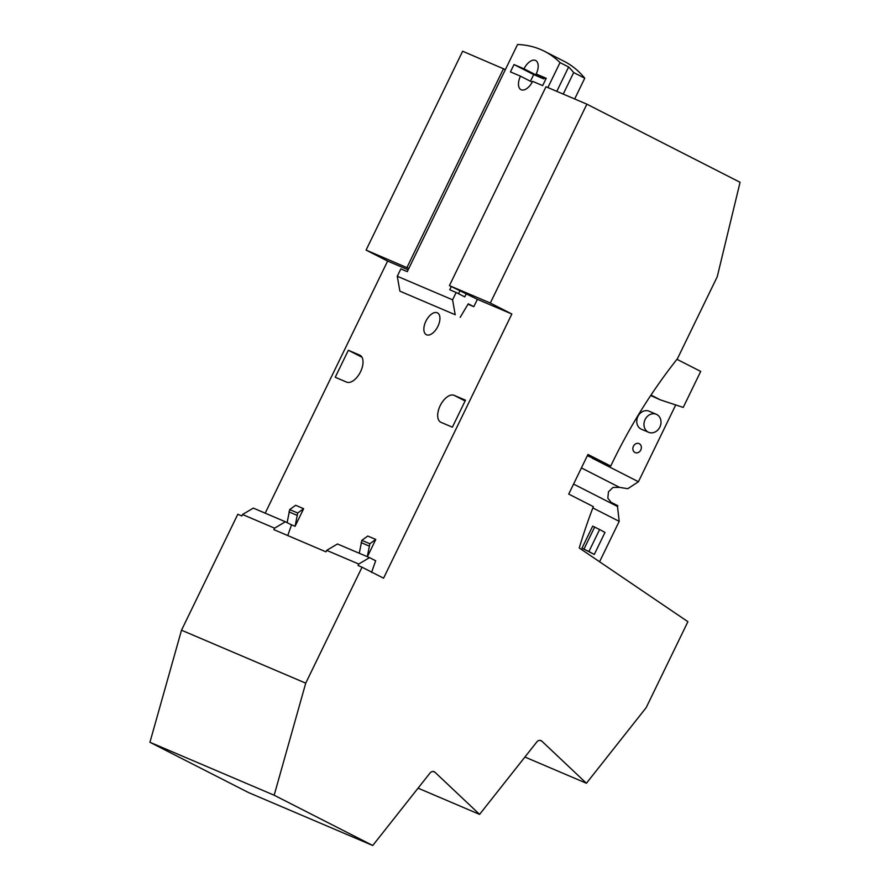 <?xml version="1.0" encoding="UTF-8"?>
<svg xmlns="http://www.w3.org/2000/svg" width="890" height="890" viewBox="0 0 890 890"><rect width="100%" height="100%" fill="white"/><g stroke="black" fill="none" stroke-linecap="round" stroke-linejoin="round"><path stroke-width="1.33" d="M371.564 572.404L375.68 560.767L369.528 557.63L337.466 543.968L326.686 550.376L325.974 551.845L273.875 529.639L274.587 528.171L242.525 514.509L241.813 515.978L237.808 514.264L181.504 630.209L149.932 742.282L248.51 792.556L372.754 845.5L430.015 773.032A4.083 3.449 -66.9 0 1 434.142 771.719A4.083 3.449 -66.9 0 1 435.021 772.298L433.118 771.485M574.673 98.968L584.752 78.209A212.198 113.075 -63 0 0 564.182 61.343L544.491 51.297A212.198 113.075 117 0 0 517.557 44.5L505.375 69.598L462.644 51.231L366.079 250.09L387.617 261.07L265.198 513.174M524.9 757.034L586.421 783.256L646.162 707.661L687.903 621.698L579.245 547.973A483.615 408.955 -66.9 0 1 593.341 506.632L568.721 494.084L587.956 454.456L610.74 466.071A483.615 408.955 -66.9 0 1 677.479 358.626L717.251 276.712L740.068 182.294L586.877 104.175L490.312 303.034L511.85 314.014L383.568 578.189L362.041 567.208L305.737 683.153L274.165 795.226L372.754 845.5M418.055 788.162L479.588 814.383L435.021 772.298M479.588 814.383L536.848 741.915A4.083 3.449 -66.9 0 1 540.975 740.602A4.083 3.449 -66.9 0 1 541.854 741.17L586.421 783.256M149.932 742.282L274.165 795.226M468.018 304.202L473.825 306.672L477.385 299.329L449.428 285.612L545.993 86.753L586.877 104.175M181.504 630.209L305.737 683.153M362.041 567.208L358.036 565.506L358.748 564.038L326.686 550.376M477.385 299.329L511.85 314.014M387.617 261.07L408.154 269.826M426.544 334.796A12.238 6.519 -63 0 0 437.802 326.552A12.238 6.519 -63 0 0 437.457 312.88A12.238 6.519 -63 0 0 437.235 312.779A12.238 6.519 -63 0 0 425.976 321.023A12.238 6.519 -63 0 0 426.332 334.684A12.238 6.519 -63 0 0 426.544 334.796M359.282 553.269L361.841 540.33L367.77 536.036L375.78 539.451L369.862 543.745L367.292 556.684M367.392 556.728L375.78 539.451M287.125 522.664L289.706 509.592L295.636 505.286L303.646 508.702L297.716 513.007L295.091 526.313L303.646 508.702M290.173 524.221L295.091 526.313M348.346 350.271L359.716 355.121A15.008 7.999 -63 0 1 359.983 355.243A15.008 7.999 -63 0 1 360.417 371.998A15.008 7.999 -63 0 1 346.611 382.11L335.241 377.26L348.346 350.271L361.974 357.224M454.1 395.338A15.008 7.999 -63 0 0 440.294 405.451A15.008 7.999 -63 0 0 440.728 422.205A15.008 7.999 -63 0 0 440.995 422.338L452.376 427.178L465.481 400.189L454.1 395.338L465.103 400.956M366.079 250.09L408.81 268.457L407.264 271.65L400.845 268.913L397.274 276.256L452.587 299.819L456.147 292.487L464.758 296.871L466.304 293.678M503.529 68.652L406.964 267.512M610.74 466.071L587.356 455.691M449.428 285.612L490.312 303.034M505.375 69.598L408.81 268.457M544.135 78.053A12.404 6.608 -63 0 0 543.712 78.865L533.689 74.593L530.451 81.257M584.752 78.209L573.683 72.568L563.225 94.095M544.491 51.297A212.198 113.075 117 0 1 560.021 62.6L568.632 66.984A212.198 113.075 117 0 1 573.683 72.568M568.632 66.984L556.806 91.359M560.021 62.6L547.895 87.565M650.69 395.527L660.547 399.944L683.22 407.42L700.708 371.419L676.956 359.304M242.525 514.509L253.305 508.101L285.367 521.763L274.587 528.171M369.528 557.63L358.748 564.038M287.759 535.558L291.52 524.9L285.367 521.763M455.202 314.737L399.899 291.164L455.202 314.737L452.587 299.819M473.825 306.672L468.24 303.824L460.197 317.352M399.899 291.164L397.274 276.256M660.547 399.944L651.002 395.071M675.721 404.95L638.43 481.735L592.306 458.216M649.522 411.403A9.79 8.277 113.1 0 0 649.11 411.213A9.79 8.277 113.1 0 0 637.763 416.731A9.79 8.277 113.1 0 0 641.034 429.047A9.79 8.277 113.1 0 0 641.434 429.236L648.643 432.306A9.79 8.277 113.1 0 0 660.002 426.788A9.79 8.277 113.1 0 0 656.731 414.484A9.79 8.277 113.1 0 0 656.331 414.295A9.79 8.277 113.1 0 0 644.972 419.813A9.79 8.277 113.1 0 0 648.243 432.117A9.79 8.277 113.1 0 0 648.643 432.306M640.8 449.984A4.895 4.139 113.1 0 0 639.031 443.598A4.895 4.139 113.1 0 0 633.424 446.224A4.895 4.139 113.1 0 0 635.193 452.609A4.895 4.139 113.1 0 0 640.8 449.984M581.415 467.929L619.529 487.364L627.773 488.71L638.43 481.735M592.84 507.923L619.195 521.362L617.482 506.466L573.583 484.082M617.482 506.466L617.838 505.731L611.063 502.283L607.814 498.111L608.482 491.803L612.988 487.453L619.529 487.364M619.195 521.362L599.571 561.768M594.298 554.448L604.989 532.431L599.615 529.517L588.924 551.533L594.298 554.448L581.993 548.173L592.684 526.157L599.615 529.517M451.274 286.558L449.728 289.751L456.147 292.487M459.885 290.941L458.55 293.711M514.008 64.558L524.021 68.819A12.404 6.608 117 0 1 535.68 60.52A12.404 6.608 117 0 1 536.203 74.015L546.215 78.287L542.655 85.618L532.643 81.357A12.404 6.608 117 0 1 520.984 89.668A12.404 6.608 117 0 1 520.461 76.162L510.437 71.89L514.008 64.558L533.689 74.593M524.021 68.819L543.712 78.865M545.893 78.954L536.203 74.015M520.461 76.162L532.22 82.158M581.993 548.173L588.924 551.533M583.996 549.03L594.687 527.014M539.963 740.369L541.854 741.17M361.106 542.611L369.128 546.026M361.841 540.33L369.862 543.745M289.706 509.592L297.716 513.007M288.972 511.872L296.982 515.288M649.11 411.213L656.331 414.295"/></g></svg>
